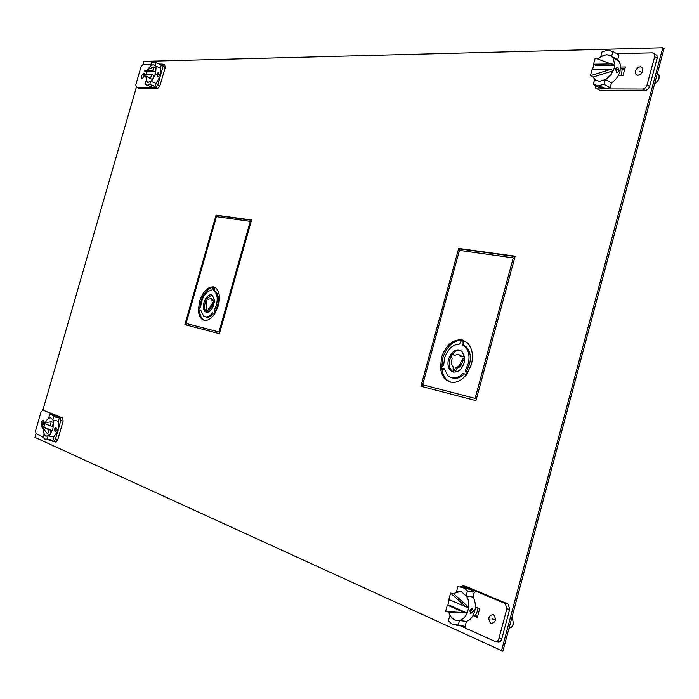 <?xml version="1.0" encoding="UTF-8"?>
<svg xmlns="http://www.w3.org/2000/svg" width="699" height="699" viewBox="0 0 699 699"><rect width="100%" height="100%" fill="white"/><g stroke="black" fill="none" stroke-linecap="round" stroke-linejoin="round"><path stroke-width="1.05" d="M53.613 441.611L55.667 442.056L57.676 439.959L63.128 421.095L62.709 417.958L42.901 410.103L60.394 417.425L60.804 420.571L58.795 427.535M43.05 436.892L36.016 433.712L35.623 430.601L40.953 412.192L42.901 410.103M48.764 418.22L49.419 414.9L51.796 414.9L53.674 416.691L52.731 419.959L58.375 421.235L59.319 417.976L56.47 415.957M57.362 432.48L55.352 439.453L53.342 441.55L50.477 440.256L52.862 440.318L53.806 437.058L48.144 435.827L47.2 439.094L52.862 440.318M50.11 436.255L49.55 435.154M44.072 422.703L43.373 420.431C41.197 421.514 40.638 423.384 41.687 426.041L43.958 423.428M47.2 439.094L44.815 439.033L42.971 437.181L44.203 433.992M49.743 440.16L46.396 439.374M43.915 433.93L45.671 436.097L48.144 435.827M59.319 417.976L53.674 416.691M55.728 416.088L53.168 415.162L55.728 416.088M52.731 419.959L50.948 417.836L48.476 418.151M53.806 437.058L58.235 430.077L58.375 421.235M55.719 427.692L54.732 431.1M56.165 427.718L54.155 429.177L55.142 431.257L57.301 429.868L56.165 427.718M41.608 426.539L48.921 429.754L47.689 433.983L41.608 426.539L43.941 427.054L44.832 423.812M45.365 422.537C46.999 419.225 48.781 417.626 50.721 417.749M53.019 420.029L53.552 422.345L52.871 428.889L50.04 434.498L48.432 435.888M53.552 422.345L52.329 426.573L42.674 422.869L51.21 421.82L53.552 422.345M43.941 427.054L51.263 430.269L50.04 434.498L47.689 433.983M51.21 421.82L49.987 426.049M46.256 436.272L45.802 436.08C44.186 435.023 43.478 432.681 43.67 429.064M48.921 429.754L51.263 430.269M42.857 410.086L136.349 87.366L138.551 88.24L157.808 88.327L159.94 85.759L165.226 67.454L164.623 64.911M150.774 86.912L152.443 87.427L136.392 87.375L135.807 84.85L140.98 66.973L143.042 64.439L150.879 64.256M161.102 73.299L163.05 66.536L162.876 64.168L159.407 64.063M150.669 66.047L151.307 62.779L153.929 61.853L156.052 62.665L155.134 65.837L160.412 68.048L161.329 64.885L159.389 64.072M159.713 78.096L157.756 84.859L155.632 87.436L152.443 87.427L155.064 86.562L155.982 83.391L150.678 81.224L147.978 82.421L146.24 81.346M144.798 74.583L143.933 73.124C141.897 74.391 141.215 76.156 141.888 78.428L142.351 78.603L144.728 75.3M145.969 81.241L145.174 84.509L147.148 85.269L149.761 84.396L155.064 86.562M149.228 86.344L151.84 86.938L149.228 86.344M149.761 84.396L150.678 81.224M161.329 64.885L156.052 62.665M155.134 65.837L153.098 64.692L150.399 65.933M155.982 83.391L160.587 75.693L160.412 68.048M156.768 74.111L157.825 72.941L158.647 73.011L159.713 75.335L158.516 76.506L157.651 76.436L156.768 74.111M145.89 74.575L146.72 71.945L154.881 71.831L156.069 67.733L155.562 73.613L152.662 79.52L153.85 75.413L151.657 74.505L143.513 74.601L150.468 78.62L151.657 74.505M147.882 69.533C150.023 66.029 152.12 64.491 154.156 64.928M155.405 65.951L156.069 67.733L153.876 66.816L144.544 71.045L152.697 70.922L153.876 66.816M146.72 71.945L144.544 71.045M154.881 71.831L152.697 70.922M150.468 78.62L152.662 79.52L150.958 81.337M147.262 82.307L145.637 75.824M616.736 53.657L652.403 52.844L654.421 53.91L654.666 56.75L646.75 85.986L645.352 87.917L643.071 89.053L597.226 88.922L599.742 90.25L645.229 90.451L647.143 89.848L649.458 86.921L657.174 58.174L656.92 55.343L655.05 54.277M620.546 68.432L624.95 68.38L620.546 68.432M594.063 84.797L599.419 87.62L604.417 88.948L610.166 87.646L611.459 82.866L605.317 79.572L604.023 84.378L610.166 87.646M612.883 51.508L618.991 54.906L617.698 59.686L611.59 56.304L606.653 54.627L600.791 56.523L602.075 51.77L607.815 50.328L612.883 51.508L611.59 56.304M599.742 90.25L595.487 88.022L595.111 85.348M637.934 75.309C641.787 74.111 643.255 71.63 642.346 67.873L640.232 66.746C636.378 67.978 634.919 70.459 635.854 74.208L637.934 75.309M618.353 75.422L623.062 75.387L625.334 66.955L620.616 67.017M604.023 84.378L598.274 85.697L593.276 84.378L594.561 79.616L599.436 81.39L605.317 79.572M599.681 87.314L599.052 86.859L599.987 86.606L604.417 87.899L603.403 88.415L599.681 87.314M654.316 84.876L658.991 79.127L659.078 75.78L657.392 73.395M611.459 82.866C615.662 80.175 618.519 76.287 620.039 71.211L620.345 64.352L617.698 59.686M615.295 58.349L613.25 58M616.422 72.329L617.47 72.434L619.034 70.66L617.82 67.139L616.885 67.034L615.618 68.799L616.422 72.329M611.905 56.479L613.311 58.096L614.736 65.322L614.229 68.039L611.109 74.566L605.631 79.747M596.064 80.63L592.953 77.082L613.268 70.756L610.725 69.376L590.41 75.728L592.953 77.082M592.376 69.577L594.124 64.535M614.736 65.322L596.064 65.592L593.53 64.212L595.181 58.078L614.736 65.322M590.41 75.728L592.079 69.585L610.725 69.376M598.099 59.083C602.494 55.055 606.662 53.893 610.611 55.605M612.193 63.932L593.53 64.212M621.498 75.405L622.119 69.114M624.557 69.83L623.7 69.096M142.989 64.439L143.88 61.372L662.801 47.768L664.05 48.493L502.869 651.232L34.95 437.373L36.007 433.703M43.539 422.764L44.02 421.462M624.757 69.079L620.494 68.913M477.592 616.422L473.441 614.771M515.058 256.516L459.959 248.94L459.558 250.408M422.746 384.817L422.257 386.608M251.509 220.255L217.24 215.545L216.9 216.716M186.484 323.558L186.083 324.983M501.445 651.022L662.801 47.768M477.504 616.771L473.345 614.954L477.504 616.771M515.146 256.192L458.675 248.442L420.929 386.267L475.94 400.623L515.146 256.192M251.579 220.002L216.061 215.126L184.877 324.668L219.399 333.676L251.579 220.002M458.675 248.442L459.959 248.94M216.061 215.126L217.24 215.545M496.072 641.551L497.609 641.778C499.505 642.355 500.886 641.42 501.751 638.965L509.685 609.301L508.173 604.085L465.927 586.391L463.122 585.884L469.737 588.654L466.783 587.903M456.622 591.765L457.609 586.723L462.895 587.422L467.474 590.882L466.119 595.898L472.978 597.103L474.324 592.097L469.737 588.654L505.351 603.595L506.862 608.82L498.903 638.536C498.038 640.992 496.657 641.927 494.761 641.35L459.872 625.561L465.097 626.374L466.443 621.367L454.123 619.934L450.095 615.924M460.265 586.714L463.122 585.884M490.899 623.464C495.67 622.573 496.596 619.646 493.686 614.683L493.311 614.491C488.54 615.426 487.622 618.353 490.567 623.29L490.899 623.464M475.381 606.776L479.689 608.637L477.312 617.47L473.013 615.583M474.324 592.097L467.474 590.882M468.566 589.1L464.022 587.387L468.61 588.453L469.326 589.091L468.566 589.1M466.119 595.898L461.681 591.913L456.264 591.704M449.745 615.871L448.391 620.861L451.886 623.919L465.097 626.374M456.814 625.36L458.693 625.71M458.195 625.299L459.549 620.266M508.942 628.532L511.677 627.012L513.424 623.753L512.157 616.501M466.443 621.367C470.383 619.978 473.136 616.649 474.7 611.398C475.993 606.024 475.416 601.254 472.978 597.103M472.131 608.078L471.738 610.105M473.572 611.206L470.733 613.53L469.737 610.568L472.201 608.086L473.572 611.206M466.478 595.959L468.103 599.593L468.837 603.822L468.732 607.379L467.203 613.067C465.438 616.868 463.009 619.288 459.907 620.319M456.246 620.546L451.72 618.038L448.443 612.009L467.203 613.067L450.182 605.587L447.334 605.107L445.595 611.538L448.443 612.009M447.884 605.203L449.195 599.637M467.203 613.067L464.346 612.595L447.334 605.107M464.346 612.595L445.595 611.538M453.424 593.565L450.593 593.067L465.875 606.898L468.732 607.379L453.424 593.565L460.195 591.459M450.593 593.067L448.854 599.489L465.875 606.898M475.364 615.443L477.513 611.075L477.985 607.903M459.461 250.399L422.659 384.782L475.102 398.386L513.249 257.87L459.461 250.399M453.083 371.982L453.153 366.992L451.309 363.349L452.104 358.465L450.89 354.14L448.496 359.199C447.325 364.179 448.085 368.024 450.785 370.732L453.083 371.982M466.303 374.9L463.131 373.231C457.819 378.482 452.786 379.339 448.033 375.809L444.11 368.653L440.606 368.688C441.261 373.484 443.035 377.172 445.936 379.758C452.55 384.485 459.339 382.869 466.303 374.9M462.17 339.924L462.109 344.686L464.914 346.451C468.854 350.548 469.946 356.324 468.208 363.768L465.359 370.287L466.583 374.533L471.406 364.511C473.599 355.118 472.218 347.84 467.273 342.659L462.17 339.924L463.786 340.43M440.553 368.259L443.69 365.131L444.529 358.272C447.552 349.229 452.524 344.502 459.453 344.109L461.847 339.854C452.515 339.33 445.726 345.236 441.48 357.565L440.553 368.259M464.582 357.25L461.235 360.579L460.956 362.091C459.968 365.193 458.282 367.054 455.897 367.648L453.406 372.06C458.273 372.418 461.838 369.334 464.11 362.816L464.582 357.25M451.161 353.773L454.429 355.398L457.924 354.358L459.627 355.214L460.772 356.874L464.529 356.813L461.908 351.379C458.413 348.775 454.831 349.579 451.161 353.773L452.48 354.201C454.9 351.23 457.548 349.954 460.414 350.374M475.102 398.386L422.659 384.782M476.438 398.779L514.543 258.377L513.249 257.87M453.083 371.842L452.104 371.143C449.405 368.434 448.644 364.59 449.815 359.609L451.371 355.852M467.439 373.318L466.687 370.706L469.536 364.188C471.275 356.752 470.165 350.977 466.224 346.879L463.428 345.114L463.481 340.361M450.654 382.187L447.264 380.16C444.354 377.574 442.581 373.886 441.925 369.098L444.206 369.072M451.912 377.783C456.098 379.234 460.222 377.914 464.285 373.834M441.751 367.071L442.79 357.984C446.617 346.529 452.917 340.562 461.707 340.098M461.882 356.857L460.947 355.634L458.981 354.743M454.612 355.258L452.48 354.201M454.892 372.174L457.225 368.058C459.601 367.464 461.288 365.612 462.275 362.501L462.563 360.999L464.669 358.902M466.687 370.706L465.359 370.287M462.109 344.686L463.428 345.114M440.606 368.688L441.925 369.098M457.225 368.058L455.897 367.648M461.235 360.579L462.563 360.999M216.463 216.655L186.065 323.436L218.97 331.973L250.294 221.356L216.463 216.655M206.266 312.278L206.319 301.758L205.751 298.412L203.968 302.457C202.885 306.87 203.339 309.989 205.34 311.824L206.266 312.278M214.558 314.061L212.618 312.881C209.385 316.761 206.362 317.835 203.566 316.097L200.683 310.007L198.429 310.164C198.656 314.559 199.923 317.643 202.203 319.417C206.126 321.741 210.25 319.959 214.558 314.061M213.684 286.922L213.405 290.644L214.305 291.177C217.275 293.956 217.957 298.674 216.332 305.323L214.191 310.505L214.759 313.772L218.333 305.786C220.377 297.39 219.521 291.431 215.773 287.918L214.453 287.167M198.411 309.832L200.587 307.272L201.461 301.881C203.855 294.69 207.28 290.819 211.736 290.277L213.475 286.878C207.533 286.773 202.885 291.623 199.538 301.426L198.411 309.832M214.348 300.369L206.467 312.331C209.56 312.427 211.989 309.893 213.763 304.729L214.348 300.369M205.943 298.123L207.953 299.277L210.976 298.665L211.937 300.212L214.34 300.037L212.417 295.397C210.355 294.139 208.197 295.048 205.943 298.123L207.14 298.49L212.112 295.188M187.262 323.786L219.801 332.226M219.809 332.217L218.97 331.973M251.116 221.644L250.294 221.356M206.284 311.981C204.501 310.033 204.125 306.983 205.165 302.824L206.083 300.369M215.65 312.296L215.397 310.872L217.538 305.699C219.163 299.05 218.481 294.331 215.502 291.553L214.602 291.02L214.873 287.359M204.492 320.387L203.409 319.766C201.12 318.001 199.862 314.917 199.626 310.522L200.735 310.443M205.506 316.892C208.101 317.94 210.81 316.804 213.632 313.493M199.634 308.39L200.735 301.793C203.627 292.995 207.83 288.119 213.335 287.158M212.985 300.133L211.054 298.691M208.171 299.085L207.14 298.49M207.883 312.278L214.261 302.265M215.397 310.872L214.191 310.505M213.405 290.644L214.602 291.02M198.429 310.164L199.626 310.522M209.49 309.159L208.285 308.792M212.05 303.086L213.256 303.453M43.932 423.559L42.56 423.253M49.035 436.019L49.245 435.302M55.728 429.527L54.26 428.88M144.413 76.383L143.146 75.868M158.236 74.723L156.672 74.741M641.944 72.609L639.087 71.027M601.9 86.763L601.699 87.506M615.461 69.751L617.331 69.734M495.521 619.532L492.105 618.973M469.885 610.113L471.659 610.891M60.315 417.39L62.639 417.915M55.352 439.453L57.676 439.959M63.128 421.095L60.804 420.571M157.808 88.327L155.632 87.436M136.392 87.375L138.551 88.24M157.756 84.859L159.94 85.759M165.226 67.454L163.05 66.536M647.073 85.095L649.598 86.475M645.229 90.451L642.696 89.079M657.174 58.174L654.666 56.75M498.903 638.536L501.751 638.965M504.931 603.377L507.762 603.866M509.685 609.301L506.862 608.82M50.276 440.16L49.778 440.047M60.394 417.425L62.709 417.958M57.755 416.342L56.698 416.097M53.832 415.451L52.128 415.057M55.256 431.274L54.566 430.977M148.406 85.828L147.026 85.269M162.876 64.168L165.043 65.086M161.303 64.867L156.026 62.639M158.516 76.506L157.887 76.514M654.421 53.91L656.92 55.343M637.864 75.309L635.854 74.208M659.078 75.78L657.27 73.858M619.104 61.302L613.311 58.096M616.693 72.443L617.47 72.434M622.704 69.105L624.495 70.083M471.414 589.528L469.212 589.135M467.552 588.838L464.564 588.296M505.351 603.595L508.173 604.085M492.55 623.604L490.567 623.29M470.06 613.18L470.873 613.539M452.104 371.143L450.785 370.732M466.224 346.879L464.914 346.451M447.264 380.16L445.936 379.758M460.947 355.634L459.627 355.214M206.275 312.103L205.34 311.824M215.502 291.553L214.305 291.177M203.409 319.766L202.203 319.417M212.181 299.041L210.976 298.665"/></g></svg>
